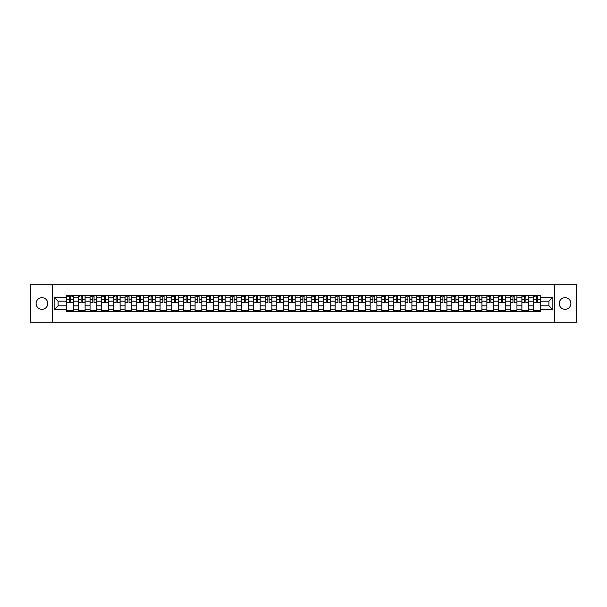 <?xml version="1.0" encoding="UTF-8"?>
<svg xmlns="http://www.w3.org/2000/svg" width="607" height="607" viewBox="0 0 607 607"><rect width="100%" height="100%" fill="white"/><g stroke="black" fill="none" stroke-linecap="round" stroke-linejoin="round"><path stroke-width="0.91" d="M565.056 297.665A5.835 5.835 0 0 0 559.222 303.5A5.835 5.835 0 0 0 565.056 309.335A5.835 5.835 0 0 0 570.891 303.5A5.835 5.835 0 0 0 565.056 297.665M41.944 297.665A5.835 5.835 0 0 0 36.109 303.5A5.835 5.835 0 0 0 41.944 309.335A5.835 5.835 0 0 0 47.778 303.5A5.835 5.835 0 0 0 41.944 297.665M554.358 322.203L576.65 322.203L576.65 284.797L30.35 284.797L30.35 322.203L554.358 322.203L554.358 284.797M78.379 311.543L78.379 297.741L73.447 297.741L73.447 311.543M73.447 297.741L73.447 295.457M78.379 297.741L78.379 295.457M85.117 295.457L85.117 311.543M90.056 311.543L90.056 295.457M96.786 295.457L96.786 311.543M101.726 311.543L101.726 295.457M108.456 295.457L108.456 311.543M113.395 311.543L113.395 295.457M120.125 295.457L120.125 311.543M125.065 311.543L125.065 295.457M131.802 295.457L131.802 311.543M136.734 311.543L136.734 295.457M143.472 295.457L143.472 311.543M148.411 311.543L148.411 295.457M155.142 295.457L155.142 311.543M160.081 311.543L160.081 295.457M166.811 295.457L166.811 311.543M171.751 311.543L171.751 295.457M178.481 295.457L178.481 311.543M183.42 311.543L183.42 295.457M190.158 295.457L190.158 311.543M195.09 311.543L195.09 295.457M201.828 295.457L201.828 311.543M206.767 311.543L206.767 295.457M213.497 295.457L213.497 311.543M218.437 311.543L218.437 295.457M225.167 295.457L225.167 311.543M230.106 311.543L230.106 295.457M236.836 295.457L236.836 311.543M241.776 311.543L241.776 295.457M248.513 295.457L248.513 311.543M253.445 311.543L253.445 295.457M260.183 295.457L260.183 311.543M265.122 311.543L265.122 295.457M271.853 295.457L271.853 311.543M276.792 311.543L276.792 295.457M283.522 295.457L283.522 311.543M288.462 311.543L288.462 295.457M295.199 295.457L295.199 311.543M300.131 311.543L300.131 295.457M306.869 295.457L306.869 311.543M311.801 311.543L311.801 295.457M318.538 295.457L318.538 311.543M323.478 311.543L323.478 295.457M330.208 295.457L330.208 311.543M335.147 311.543L335.147 295.457M341.878 295.457L341.878 311.543M346.817 311.543L346.817 295.457M353.555 295.457L353.555 311.543M358.487 311.543L358.487 295.457M365.224 295.457L365.224 311.543M370.164 311.543L370.164 295.457M376.894 295.457L376.894 311.543M381.833 311.543L381.833 295.457M388.563 295.457L388.563 311.543M393.503 311.543L393.503 295.457M400.233 295.457L400.233 311.543M405.173 311.543L405.173 295.457M411.91 295.457L411.91 311.543M416.842 311.543L416.842 295.457M423.58 295.457L423.58 311.543M428.519 311.543L428.519 295.457M435.249 295.457L435.249 311.543M440.189 311.543L440.189 295.457M446.919 295.457L446.919 311.543M451.858 311.543L451.858 295.457M458.589 295.457L458.589 311.543M463.528 311.543L463.528 295.457M470.266 295.457L470.266 311.543M475.198 311.543L475.198 295.457M481.935 295.457L481.935 311.543M486.875 311.543L486.875 295.457M493.605 295.457L493.605 311.543M498.544 311.543L498.544 295.457M505.274 295.457L505.274 311.543M510.214 311.543L510.214 295.457M516.944 295.457L516.944 311.543M521.883 311.543L521.883 295.457M528.621 295.457L528.621 311.543M533.553 311.543L533.553 295.457M533.553 305.822L528.621 305.822M521.883 305.822L516.944 305.822M510.214 305.822L505.274 305.822M498.544 305.822L493.605 305.822M486.875 305.822L481.935 305.822M475.198 305.822L470.266 305.822M463.528 305.822L458.589 305.822M451.858 305.822L446.919 305.822M440.189 305.822L435.249 305.822M428.519 305.822L423.58 305.822M416.842 305.822L411.91 305.822M405.173 305.822L400.233 305.822M393.503 305.822L388.563 305.822M381.833 305.822L376.894 305.822M370.164 305.822L365.224 305.822M358.487 305.822L353.555 305.822M346.817 305.822L341.878 305.822M335.147 305.822L330.208 305.822M323.478 305.822L318.538 305.822M311.801 305.822L306.869 305.822M300.131 305.822L295.199 305.822M288.462 305.822L283.522 305.822M276.792 305.822L271.853 305.822M265.122 305.822L260.183 305.822M253.445 305.822L248.513 305.822M241.776 305.822L236.836 305.822M230.106 305.822L225.167 305.822M218.437 305.822L213.497 305.822M206.767 305.822L201.828 305.822M195.09 305.822L190.158 305.822M183.42 305.822L178.481 305.822M171.751 305.822L166.811 305.822M160.081 305.822L155.142 305.822M148.411 305.822L143.472 305.822M136.734 305.822L131.802 305.822M125.065 305.822L120.125 305.822M113.395 305.822L108.456 305.822M101.726 305.822L96.786 305.822M90.056 305.822L85.117 305.822M78.379 305.822L73.447 305.822M533.553 301.178L528.621 301.178M521.883 301.178L516.944 301.178M510.214 301.178L505.274 301.178M498.544 301.178L493.605 301.178M486.875 301.178L481.935 301.178M475.198 301.178L470.266 301.178M463.528 301.178L458.589 301.178M451.858 301.178L446.919 301.178M440.189 301.178L435.249 301.178M428.519 301.178L423.58 301.178M416.842 301.178L411.91 301.178M405.173 301.178L400.233 301.178M393.503 301.178L388.563 301.178M381.833 301.178L376.894 301.178M370.164 301.178L365.224 301.178M358.487 301.178L353.555 301.178M346.817 301.178L341.878 301.178M335.147 301.178L330.208 301.178M323.478 301.178L318.538 301.178M311.801 301.178L306.869 301.178M300.131 301.178L295.199 301.178M288.462 301.178L283.522 301.178M276.792 301.178L271.853 301.178M265.122 301.178L260.183 301.178M253.445 301.178L248.513 301.178M241.776 301.178L236.836 301.178M230.106 301.178L225.167 301.178M218.437 301.178L213.497 301.178M206.767 301.178L201.828 301.178M195.09 301.178L190.158 301.178M183.42 301.178L178.481 301.178M171.751 301.178L166.811 301.178M160.081 301.178L155.142 301.178M148.411 301.178L143.472 301.178M136.734 301.178L131.802 301.178M125.065 301.178L120.125 301.178M113.395 301.178L108.456 301.178M101.726 301.178L96.786 301.178M90.056 301.178L85.117 301.178M78.379 301.178L73.447 301.178M58.105 305.822L66.709 305.822L66.709 301.178L58.105 301.178L58.105 305.822L54.144 309.782L54.144 297.218L66.709 297.218L66.709 301.178M540.291 301.178L540.291 305.822L548.895 305.822L548.895 301.178L540.291 301.178L540.291 295.457L66.709 295.457L66.709 297.218M540.291 297.218L552.856 297.218L552.856 309.782L540.291 309.782L540.291 305.822M66.709 305.822L66.709 311.543L540.291 311.543L540.291 309.782M66.709 309.782L54.144 309.782M52.642 322.203L52.642 284.797M73.447 310.42L66.709 310.42M69.441 296.58L70.716 296.58M85.117 310.42L78.379 310.42M81.11 296.58L82.385 296.58M96.786 310.42L90.056 310.42M92.78 296.58L94.055 296.58M108.456 310.42L101.726 310.42M104.457 296.58L105.724 296.58M120.125 310.42L113.395 310.42M116.127 296.58L117.394 296.58M131.802 310.42L125.065 310.42M127.796 296.58L129.071 296.58M143.472 310.42L136.734 310.42M139.466 296.58L140.741 296.58M155.142 310.42L148.411 310.42M151.135 296.58L152.41 296.58M166.811 310.42L160.081 310.42M162.813 296.58L164.08 296.58M178.481 310.42L171.751 310.42M174.482 296.58L175.757 296.58M190.158 310.42L183.42 310.42M186.152 296.58L187.426 296.58M201.828 310.42L195.09 310.42M197.821 296.58L199.096 296.58M213.497 310.42L206.767 310.42M209.498 296.58L210.766 296.58M225.167 310.42L218.437 310.42M221.168 296.58L222.435 296.58M236.836 310.42L230.106 310.42M232.838 296.58L234.112 296.58M248.513 310.42L241.776 310.42M244.507 296.58L245.782 296.58M260.183 310.42L253.445 310.42M256.177 296.58L257.451 296.58M271.853 310.42L265.122 310.42M267.854 296.58L269.121 296.58M283.522 310.42L276.792 310.42M279.524 296.58L280.791 296.58M295.199 310.42L288.462 310.42M291.193 296.58L292.468 296.58M306.869 310.42L300.131 310.42M302.863 296.58L304.137 296.58M318.538 310.42L311.801 310.42M314.532 296.58L315.807 296.58M330.208 310.42L323.478 310.42M326.209 296.58L327.477 296.58M341.878 310.42L335.147 310.42M337.879 296.58L339.146 296.58M353.555 310.42L346.817 310.42M349.549 296.58L350.823 296.58M365.224 310.42L358.487 310.42M361.218 296.58L362.493 296.58M376.894 310.42L370.164 310.42M372.888 296.58L374.162 296.58M388.563 310.42L381.833 310.42M384.565 296.58L385.832 296.58M400.233 310.42L393.503 310.42M396.234 296.58L397.502 296.58M411.91 310.42L405.173 310.42M407.904 296.58L409.179 296.58M423.58 310.42L416.842 310.42M419.574 296.58L420.848 296.58M435.249 310.42L428.519 310.42M431.243 296.58L432.518 296.58M446.919 310.42L440.189 310.42M442.92 296.58L444.187 296.58M458.589 310.42L451.858 310.42M454.59 296.58L455.865 296.58M470.266 310.42L463.528 310.42M466.259 296.58L467.534 296.58M481.935 310.42L475.198 310.42M477.929 296.58L479.204 296.58M493.605 310.42L486.875 310.42M489.606 296.58L490.873 296.58M505.274 310.42L498.544 310.42M501.276 296.58L502.543 296.58M516.944 310.42L510.214 310.42M512.945 296.58L514.22 296.58M528.621 310.42L521.883 310.42M524.615 296.58L525.89 296.58M540.291 310.42L533.553 310.42M536.284 296.58L537.559 296.58M54.144 297.218L58.105 301.178M548.895 305.822L552.856 309.782M548.895 301.178L552.856 297.218M70.716 302.385L73.409 302.643L70.716 302.643L70.716 295.533L73.409 295.533L71.907 295.533M73.409 302.385L73.409 295.533M69.441 296.504L70.716 296.504M67.718 296.504L68.242 296.504M71.907 296.504L72.43 296.504M71.801 295.533L66.747 295.533L66.747 302.643L69.441 302.643L69.441 295.533L68.356 295.533M82.385 302.643L82.385 295.533L85.079 295.533L85.079 302.643L82.385 302.643M81.11 296.504L82.385 296.504M79.388 296.504L79.912 296.504M83.47 295.533L78.417 295.533L78.417 302.643L81.11 302.643L81.11 295.533L80.025 295.533M94.055 302.643L94.055 295.533L96.748 295.533L96.748 302.643L94.055 302.643M92.78 296.504L94.055 296.504M91.065 296.504L91.589 296.504M95.14 295.533L90.086 295.533L90.086 302.643L92.78 302.643L92.78 295.533L91.695 295.533M105.724 302.643L105.724 295.533L108.418 295.533L108.418 302.643L105.724 302.643M104.457 296.504L105.724 296.504M102.735 296.504L103.258 296.504M106.809 295.533L101.764 295.533L101.764 302.643L104.457 302.643L104.457 295.533L103.372 295.533M117.394 302.643L117.394 295.533L120.087 295.533L120.087 302.643L117.394 302.643M116.127 296.504L117.394 296.504M114.404 296.504L114.928 296.504M118.479 295.533L113.433 295.533L113.433 302.643L116.127 302.643L116.127 295.533L115.042 295.533M129.071 302.643L129.071 295.533L131.765 295.533L131.765 302.643L129.071 302.643M127.796 296.504L129.071 296.504M126.074 296.504L126.597 296.504M130.156 295.533L125.103 295.533L125.103 302.643L127.796 302.643L127.796 295.533L126.711 295.533M140.741 302.643L140.741 295.533L143.434 295.533L143.434 302.643L140.741 302.643M139.466 296.504L140.741 296.504M137.743 296.504L138.275 296.504M141.826 295.533L136.772 295.533L136.772 302.643L139.466 302.643L139.466 295.533L138.381 295.533M152.41 302.643L152.41 295.533L155.104 295.533L155.104 302.643L152.41 302.643M151.135 296.504L152.41 296.504M149.421 296.504L149.944 296.504M153.495 295.533L148.449 295.533L148.449 302.643L151.135 302.643L151.135 295.533L150.05 295.533M164.08 302.643L164.08 295.533L166.773 295.533L166.773 302.643L164.08 302.643M162.813 296.504L164.08 296.504M161.09 296.504L161.614 296.504M165.165 295.533L160.119 295.533L160.119 302.643L162.813 302.643L162.813 295.533L161.728 295.533M175.757 302.643L175.757 295.533L178.443 295.533L178.443 302.643L175.757 302.643M174.482 296.504L175.757 296.504M172.76 296.504L173.283 296.504M176.834 295.533L171.789 295.533L171.789 302.643L174.482 302.643L174.482 295.533L173.397 295.533M187.426 302.643L187.426 295.533L190.12 295.533L190.12 302.643L187.426 302.643M186.152 296.504L187.426 296.504M184.429 296.504L184.953 296.504M188.511 295.533L183.458 295.533L183.458 302.643L186.152 302.643L186.152 295.533L185.067 295.533M199.096 302.643L199.096 295.533L201.79 295.533L201.79 302.643L199.096 302.643M197.821 296.504L199.096 296.504M196.107 296.504L196.63 296.504M200.181 295.533L195.128 295.533L195.128 302.643L197.821 302.643L197.821 295.533L196.736 295.533M210.766 302.643L210.766 295.533L213.459 295.533L213.459 302.643L210.766 302.643M209.498 296.504L210.766 296.504M207.776 296.504L208.3 296.504M211.851 295.533L206.805 295.533L206.805 302.643L209.498 302.643L209.498 295.533L208.413 295.533M222.435 302.643L222.435 295.533L225.129 295.533L225.129 302.643L222.435 302.643M221.168 296.504L222.435 296.504M219.446 296.504L219.969 296.504M223.52 295.533L218.474 295.533L218.474 302.643L221.168 302.643L221.168 295.533L220.083 295.533M234.112 302.643L234.112 295.533L236.806 295.533L236.806 302.643L234.112 302.643M232.838 296.504L234.112 296.504M231.115 296.504L231.639 296.504M235.197 295.533L230.144 295.533L230.144 302.643L232.838 302.643L232.838 295.533L231.753 295.533M245.782 302.643L245.782 295.533L248.475 295.533L248.475 302.643L245.782 302.643M244.507 296.504L245.782 296.504M242.785 296.504L243.308 296.504M246.867 295.533L241.814 295.533L241.814 302.643L244.507 302.643L244.507 295.533L243.422 295.533M257.451 302.643L257.451 295.533L260.145 295.533L260.145 302.643L257.451 302.643M256.177 296.504L257.451 296.504M254.462 296.504L254.986 296.504M258.536 295.533L253.483 295.533L253.483 302.643L256.177 302.643L256.177 295.533L255.092 295.533M269.121 302.643L269.121 295.533L271.815 295.533L271.815 302.643L269.121 302.643M267.854 296.504L269.121 296.504M266.132 296.504L266.655 296.504M270.206 295.533L265.16 295.533L265.16 302.643L267.854 302.643L267.854 295.533L266.769 295.533M280.791 302.643L280.791 295.533L283.484 295.533L283.484 302.643L280.791 302.643M279.524 296.504L280.791 296.504M277.801 296.504L278.325 296.504M281.876 295.533L276.83 295.533L276.83 302.643L279.524 302.643L279.524 295.533L278.438 295.533M292.468 302.643L292.468 295.533L295.161 295.533L295.161 302.643L292.468 302.643M291.193 296.504L292.468 296.504M289.471 296.504L289.994 296.504M293.553 295.533L288.5 295.533L288.5 302.643L291.193 302.643L291.193 295.533L290.108 295.533M304.137 302.643L304.137 295.533L306.831 295.533L306.831 302.643L304.137 302.643M302.863 296.504L304.137 296.504M301.14 296.504L301.664 296.504M305.222 295.533L300.169 295.533L300.169 302.643L302.863 302.643L302.863 295.533L301.778 295.533M315.807 302.643L315.807 295.533L318.5 295.533L318.5 302.643L315.807 302.643M314.532 296.504L315.807 296.504M312.817 296.504L313.341 296.504M316.892 295.533L311.839 295.533L311.839 302.643L314.532 302.643L314.532 295.533L313.447 295.533M327.477 302.643L327.477 295.533L330.17 295.533L330.17 302.643L327.477 302.643M326.209 296.504L327.477 296.504M324.487 296.504L325.011 296.504M328.562 295.533L323.516 295.533L323.516 302.643L326.209 302.643L326.209 295.533L325.124 295.533M339.146 302.643L339.146 295.533L341.84 295.533L341.84 302.643L339.146 302.643M337.879 296.504L339.146 296.504M336.157 296.504L336.68 296.504M340.231 295.533L335.185 295.533L335.185 302.643L337.879 302.643L337.879 295.533L336.794 295.533M350.823 302.643L350.823 295.533L353.517 295.533L353.517 302.643L350.823 302.643M349.549 296.504L350.823 296.504M347.826 296.504L348.35 296.504M351.908 295.533L346.855 295.533L346.855 302.643L349.549 302.643L349.549 295.533L348.464 295.533M362.493 302.643L362.493 295.533L365.186 295.533L365.186 302.643L362.493 302.643M361.218 296.504L362.493 296.504M359.496 296.504L360.019 296.504M363.578 295.533L358.525 295.533L358.525 302.643L361.218 302.643L361.218 295.533L360.133 295.533M374.162 302.643L374.162 295.533L376.856 295.533L376.856 302.643L374.162 302.643M372.888 296.504L374.162 296.504M371.173 296.504L371.696 296.504M375.247 295.533L370.194 295.533L370.194 302.643L372.888 302.643L372.888 295.533L371.803 295.533M385.832 302.643L385.832 295.533L388.526 295.533L388.526 302.643L385.832 302.643M384.565 296.504L385.832 296.504M382.842 296.504L383.366 296.504M386.917 295.533L381.871 295.533L381.871 302.643L384.565 302.643L384.565 295.533L383.48 295.533M397.502 302.643L397.502 295.533L400.195 295.533L400.195 302.643L397.502 302.643M396.234 296.504L397.502 296.504M394.512 296.504L395.036 296.504M398.587 295.533L393.541 295.533L393.541 302.643L396.234 302.643L396.234 295.533L395.149 295.533M409.179 302.643L409.179 295.533L411.872 295.533L411.872 302.643L409.179 302.643M407.904 296.504L409.179 296.504M406.182 296.504L406.705 296.504M410.264 295.533L405.21 295.533L405.21 302.643L407.904 302.643L407.904 295.533L406.819 295.533M420.848 302.643L420.848 295.533L423.542 295.533L423.542 302.643L420.848 302.643M419.574 296.504L420.848 296.504M417.851 296.504L418.382 296.504M421.933 295.533L416.88 295.533L416.88 302.643L419.574 302.643L419.574 295.533L418.489 295.533M432.518 302.643L432.518 295.533L435.211 295.533L435.211 302.643L432.518 302.643M431.243 296.504L432.518 296.504M429.528 296.504L430.052 296.504M433.603 295.533L428.557 295.533L428.557 302.643L431.243 302.643L431.243 295.533L430.166 295.533M444.187 302.643L444.187 295.533L446.881 295.533L446.881 302.643L444.187 302.643M442.92 296.504L444.187 296.504M441.198 296.504L441.721 296.504M445.272 295.533L440.227 295.533L440.227 302.643L442.92 302.643L442.92 295.533L441.835 295.533M455.865 302.643L455.865 295.533L458.551 295.533L458.551 302.643L455.865 302.643M454.59 296.504L455.865 296.504M452.868 296.504L453.391 296.504M456.95 295.533L451.896 295.533L451.896 302.643L454.59 302.643L454.59 295.533L453.505 295.533M467.534 302.643L467.534 295.533L470.228 295.533L470.228 302.643L467.534 302.643M466.259 296.504L467.534 296.504M464.537 296.504L465.061 296.504M468.619 295.533L463.566 295.533L463.566 302.643L466.259 302.643L466.259 295.533L465.174 295.533M479.204 302.643L479.204 295.533L481.897 295.533L481.897 302.643L479.204 302.643M477.929 296.504L479.204 296.504M476.214 296.504L476.738 296.504M480.289 295.533L475.235 295.533L475.235 302.643L477.929 302.643L477.929 295.533L476.844 295.533M490.873 302.643L490.873 295.533L493.567 295.533L493.567 302.643L490.873 302.643M489.606 296.504L490.873 296.504M487.884 296.504L488.407 296.504M491.958 295.533L486.913 295.533L486.913 302.643L489.606 302.643L489.606 295.533L488.521 295.533M502.543 302.643L502.543 295.533L505.236 295.533L505.236 302.643L502.543 302.643M501.276 296.504L502.543 296.504M499.553 296.504L500.077 296.504M503.628 295.533L498.582 295.533L498.582 302.643L501.276 302.643L501.276 295.533L500.191 295.533M514.22 302.643L514.22 295.533L516.914 295.533L516.914 302.643L514.22 302.643M512.945 296.504L514.22 296.504M511.223 296.504L511.747 296.504M515.305 295.533L510.252 295.533L510.252 302.643L512.945 302.643L512.945 295.533L511.86 295.533M525.89 302.643L525.89 295.533L528.583 295.533L528.583 302.643L525.89 302.643M524.615 296.504L525.89 296.504M522.893 296.504L523.416 296.504M526.975 295.533L521.921 295.533L521.921 302.643L524.615 302.643L524.615 295.533L523.53 295.533M537.559 302.643L537.559 295.533L540.253 295.533L540.253 302.643L537.559 302.643M536.284 296.504L537.559 296.504M534.57 296.504L535.093 296.504M538.644 295.533L533.591 295.533L533.591 302.643L536.284 302.643L536.284 295.533L535.199 295.533M521.883 297.741L516.944 297.741M510.214 297.741L505.274 297.741M498.544 297.741L493.605 297.741M486.875 297.741L481.935 297.741M475.198 297.741L470.266 297.741M463.528 297.741L458.589 297.741M451.858 297.741L446.919 297.741M440.189 297.741L435.249 297.741M428.519 297.741L423.58 297.741M416.842 297.741L411.91 297.741M405.173 297.741L400.233 297.741M393.503 297.741L388.563 297.741M381.833 297.741L376.894 297.741M370.164 297.741L365.224 297.741M358.487 297.741L353.555 297.741M346.817 297.741L341.878 297.741M335.147 297.741L330.208 297.741M323.478 297.741L318.538 297.741M311.801 297.741L306.869 297.741M300.131 297.741L295.199 297.741M288.462 297.741L283.522 297.741M276.792 297.741L271.853 297.741M265.122 297.741L260.183 297.741M253.445 297.741L248.513 297.741M241.776 297.741L236.836 297.741M230.106 297.741L225.167 297.741M218.437 297.741L213.497 297.741M206.767 297.741L201.828 297.741M195.09 297.741L190.158 297.741M183.42 297.741L178.481 297.741M171.751 297.741L166.811 297.741M160.081 297.741L155.142 297.741M148.411 297.741L143.472 297.741M136.734 297.741L131.802 297.741M125.065 297.741L120.125 297.741M113.395 297.741L108.456 297.741M101.726 297.741L96.786 297.741M90.056 297.741L85.117 297.741M533.553 297.741L528.621 297.741M521.883 309.259L516.944 309.259M510.214 309.259L505.274 309.259M498.544 309.259L493.605 309.259M486.875 309.259L481.935 309.259M475.198 309.259L470.266 309.259M463.528 309.259L458.589 309.259M451.858 309.259L446.919 309.259M440.189 309.259L435.249 309.259M428.519 309.259L423.58 309.259M416.842 309.259L411.91 309.259M405.173 309.259L400.233 309.259M393.503 309.259L388.563 309.259M381.833 309.259L376.894 309.259M370.164 309.259L365.224 309.259M358.487 309.259L353.555 309.259M346.817 309.259L341.878 309.259M335.147 309.259L330.208 309.259M323.478 309.259L318.538 309.259M311.801 309.259L306.869 309.259M300.131 309.259L295.199 309.259M288.462 309.259L283.522 309.259M276.792 309.259L271.853 309.259M265.122 309.259L260.183 309.259M253.445 309.259L248.513 309.259M241.776 309.259L236.836 309.259M230.106 309.259L225.167 309.259M218.437 309.259L213.497 309.259M206.767 309.259L201.828 309.259M195.09 309.259L190.158 309.259M183.42 309.259L178.481 309.259M171.751 309.259L166.811 309.259M160.081 309.259L155.142 309.259M148.411 309.259L143.472 309.259M136.734 309.259L131.802 309.259M125.065 309.259L120.125 309.259M113.395 309.259L108.456 309.259M101.726 309.259L96.786 309.259M90.056 309.259L85.117 309.259M78.379 309.259L73.447 309.259M533.553 309.259L528.621 309.259M70.716 299.168L73.409 299.168M66.747 302.385L69.441 302.385M66.747 299.168L69.441 299.168M82.385 302.385L85.079 302.385M82.385 299.168L85.079 299.168M78.417 302.385L81.11 302.385M78.417 299.168L81.11 299.168M94.055 302.385L96.748 302.385M94.055 299.168L96.748 299.168M90.086 302.385L92.78 302.385M90.086 299.168L92.78 299.168M105.724 302.385L108.418 302.385M105.724 299.168L108.418 299.168M101.764 302.385L104.457 302.385M101.764 299.168L104.457 299.168M117.394 302.385L120.087 302.385M117.394 299.168L120.087 299.168M113.433 302.385L116.127 302.385M113.433 299.168L116.127 299.168M129.071 302.385L131.765 302.385M129.071 299.168L131.765 299.168M125.103 302.385L127.796 302.385M125.103 299.168L127.796 299.168M140.741 302.385L143.434 302.385M140.741 299.168L143.434 299.168M136.772 302.385L139.466 302.385M136.772 299.168L139.466 299.168M152.41 302.385L155.104 302.385M152.41 299.168L155.104 299.168M148.449 302.385L151.135 302.385M148.449 299.168L151.135 299.168M164.08 302.385L166.773 302.385M164.08 299.168L166.773 299.168M160.119 302.385L162.813 302.385M160.119 299.168L162.813 299.168M175.757 302.385L178.443 302.385M175.757 299.168L178.443 299.168M171.789 302.385L174.482 302.385M171.789 299.168L174.482 299.168M187.426 302.385L190.12 302.385M187.426 299.168L190.12 299.168M183.458 302.385L186.152 302.385M183.458 299.168L186.152 299.168M199.096 302.385L201.79 302.385M199.096 299.168L201.79 299.168M195.128 302.385L197.821 302.385M195.128 299.168L197.821 299.168M210.766 302.385L213.459 302.385M210.766 299.168L213.459 299.168M206.805 302.385L209.498 302.385M206.805 299.168L209.498 299.168M222.435 302.385L225.129 302.385M222.435 299.168L225.129 299.168M218.474 302.385L221.168 302.385M218.474 299.168L221.168 299.168M234.112 302.385L236.806 302.385M234.112 299.168L236.806 299.168M230.144 302.385L232.838 302.385M230.144 299.168L232.838 299.168M245.782 302.385L248.475 302.385M245.782 299.168L248.475 299.168M241.814 302.385L244.507 302.385M241.814 299.168L244.507 299.168M257.451 302.385L260.145 302.385M257.451 299.168L260.145 299.168M253.483 302.385L256.177 302.385M253.483 299.168L256.177 299.168M269.121 302.385L271.815 302.385M269.121 299.168L271.815 299.168M265.16 302.385L267.854 302.385M265.16 299.168L267.854 299.168M280.791 302.385L283.484 302.385M280.791 299.168L283.484 299.168M276.83 302.385L279.524 302.385M276.83 299.168L279.524 299.168M292.468 302.385L295.161 302.385M292.468 299.168L295.161 299.168M288.5 302.385L291.193 302.385M288.5 299.168L291.193 299.168M304.137 302.385L306.831 302.385M304.137 299.168L306.831 299.168M300.169 302.385L302.863 302.385M300.169 299.168L302.863 299.168M315.807 302.385L318.5 302.385M315.807 299.168L318.5 299.168M311.839 302.385L314.532 302.385M311.839 299.168L314.532 299.168M327.477 302.385L330.17 302.385M327.477 299.168L330.17 299.168M323.516 302.385L326.209 302.385M323.516 299.168L326.209 299.168M339.146 302.385L341.84 302.385M339.146 299.168L341.84 299.168M335.185 302.385L337.879 302.385M335.185 299.168L337.879 299.168M350.823 302.385L353.517 302.385M350.823 299.168L353.517 299.168M346.855 302.385L349.549 302.385M346.855 299.168L349.549 299.168M362.493 302.385L365.186 302.385M362.493 299.168L365.186 299.168M358.525 302.385L361.218 302.385M358.525 299.168L361.218 299.168M374.162 302.385L376.856 302.385M374.162 299.168L376.856 299.168M370.194 302.385L372.888 302.385M370.194 299.168L372.888 299.168M385.832 302.385L388.526 302.385M385.832 299.168L388.526 299.168M381.871 302.385L384.565 302.385M381.871 299.168L384.565 299.168M397.502 302.385L400.195 302.385M397.502 299.168L400.195 299.168M393.541 302.385L396.234 302.385M393.541 299.168L396.234 299.168M409.179 302.385L411.872 302.385M409.179 299.168L411.872 299.168M405.21 302.385L407.904 302.385M405.21 299.168L407.904 299.168M420.848 302.385L423.542 302.385M420.848 299.168L423.542 299.168M416.88 302.385L419.574 302.385M416.88 299.168L419.574 299.168M432.518 302.385L435.211 302.385M432.518 299.168L435.211 299.168M428.557 302.385L431.243 302.385M428.557 299.168L431.243 299.168M444.187 302.385L446.881 302.385M444.187 299.168L446.881 299.168M440.227 302.385L442.92 302.385M440.227 299.168L442.92 299.168M455.865 302.385L458.551 302.385M455.865 299.168L458.551 299.168M451.896 302.385L454.59 302.385M451.896 299.168L454.59 299.168M467.534 302.385L470.228 302.385M467.534 299.168L470.228 299.168M463.566 302.385L466.259 302.385M463.566 299.168L466.259 299.168M479.204 302.385L481.897 302.385M479.204 299.168L481.897 299.168M475.235 302.385L477.929 302.385M475.235 299.168L477.929 299.168M490.873 302.385L493.567 302.385M490.873 299.168L493.567 299.168M486.913 302.385L489.606 302.385M486.913 299.168L489.606 299.168M502.543 302.385L505.236 302.385M502.543 299.168L505.236 299.168M498.582 302.385L501.276 302.385M498.582 299.168L501.276 299.168M514.22 302.385L516.914 302.385M514.22 299.168L516.914 299.168M510.252 302.385L512.945 302.385M510.252 299.168L512.945 299.168M525.89 302.385L528.583 302.385M525.89 299.168L528.583 299.168M521.921 302.385L524.615 302.385M521.921 299.168L524.615 299.168M537.559 302.385L540.253 302.385M537.559 299.168L540.253 299.168M533.591 302.385L536.284 302.385M533.591 299.168L536.284 299.168"/></g></svg>
